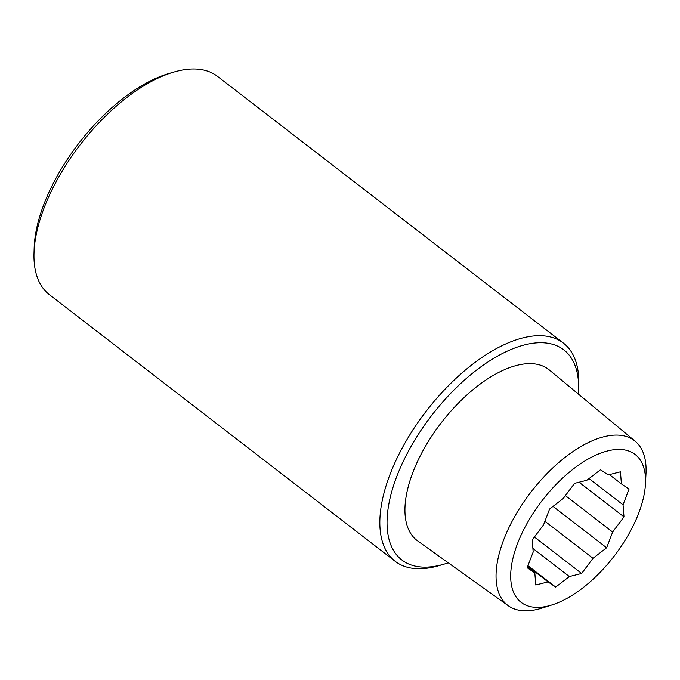 <?xml version="1.0" encoding="UTF-8"?>
<svg xmlns="http://www.w3.org/2000/svg" width="680" height="680" viewBox="0 0 680 680"><rect width="100%" height="100%" fill="white"/><g stroke="black" fill="none" stroke-linecap="round" stroke-linejoin="round"><path stroke-width="1.02" d="M448.256 562.802A132.659 64.6 -52.4 0 1 444.1 564.137A132.659 64.6 -52.4 0 1 395.947 478.66A132.659 64.6 -52.4 0 1 524.875 344.82A132.659 64.6 -52.4 0 1 578.595 389.716A132.659 64.6 -52.4 0 1 578.365 394.069M578.595 389.716L578.756 384.489A137.76 67.082 127.6 0 0 563.423 343.12A137.76 67.082 127.6 0 0 522.962 337.866A137.76 67.082 127.6 0 0 405.221 442.595A137.76 67.082 127.6 0 0 395.173 561.306A137.76 67.082 127.6 0 0 435.633 566.559A137.76 67.082 127.6 0 0 439.085 565.615L444.1 564.137M395.173 561.306L49.334 294.61A137.76 67.082 -52.4 0 1 34 253.24A137.76 67.082 -52.4 0 1 173.672 72.114A137.76 67.082 -52.4 0 1 177.123 71.179A137.76 67.082 -52.4 0 1 217.583 76.432L563.423 343.12M645.465 483.905L646 473.45A103.895 50.592 127.6 0 0 635.196 441.243L549.44 370.056A107.907 52.547 127.6 0 0 441.218 422.841A107.907 52.547 127.6 0 0 417.673 540.932L508.325 605.769A103.895 50.592 127.6 0 0 538.126 609.203A103.895 50.592 127.6 0 0 542.215 608.039L552.194 604.86A93.372 45.467 -52.4 0 1 516.656 545.946A93.372 45.467 -52.4 0 1 607.707 450.908A93.372 45.467 -52.4 0 1 645.465 483.905A93.372 45.467 -52.4 0 1 552.194 604.86M173.672 72.114L168.648 73.593A132.659 64.6 127.6 0 0 34.153 248.013L34 253.24M635.196 441.243A103.895 50.592 127.6 0 0 603.985 436.73A103.895 50.592 127.6 0 0 514.751 516.477A103.895 50.592 127.6 0 0 508.325 605.769M581.646 573.461L569.347 576.555L555.704 587.087L548.054 581.902L535.763 584.987L534.82 572.917L527.17 567.732L533.179 552.007L532.227 539.937L543.575 524.773L549.585 509.048L563.227 498.508L574.575 483.352L586.874 480.258L600.516 469.727L608.167 474.912L620.457 471.827L621.401 483.896L629.051 489.081L623.042 504.806L623.994 516.876L612.646 532.04L606.637 547.765L592.994 558.306L581.646 573.461L534.404 537.03M612.646 532.04L565.403 495.61M623.994 516.876L579.054 482.222M544.927 521.237L592.994 558.306M621.401 483.896L609.365 474.606M589.042 478.584L623.042 504.806M527.74 566.236L548.054 581.902M569.347 576.555L532.899 548.446M534.82 572.917L527.383 567.188M606.637 547.765L553.001 506.404M555.704 587.087L527.952 565.692"/></g></svg>
